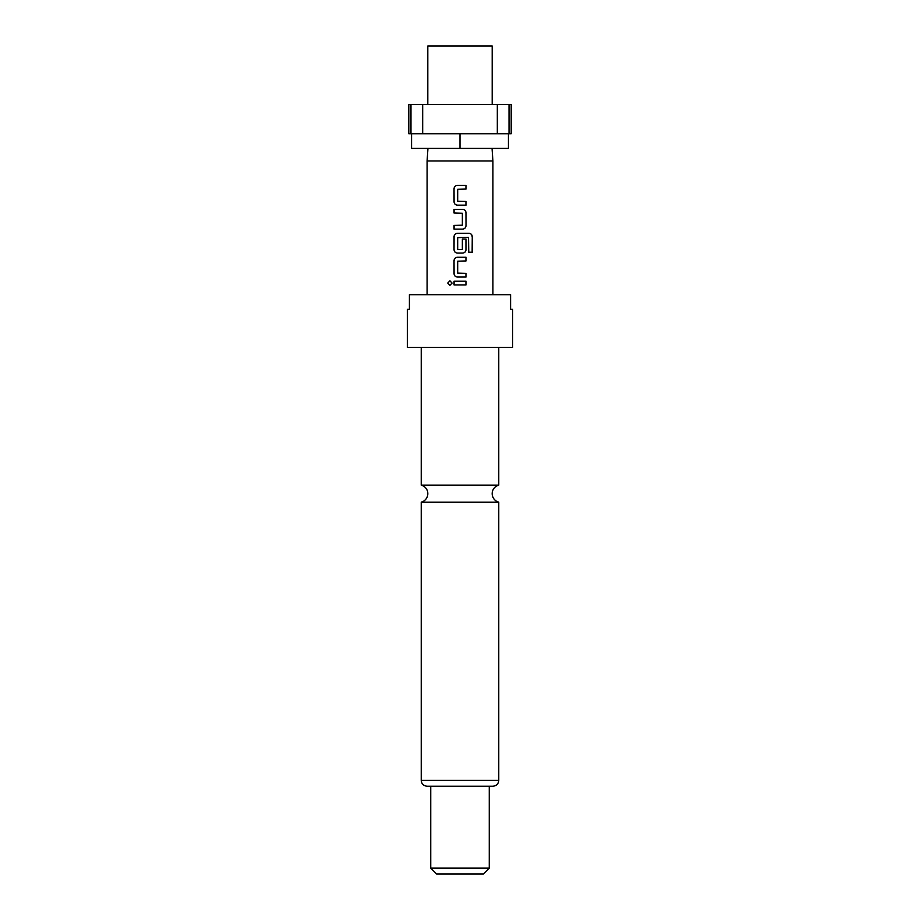 <?xml version="1.0" encoding="UTF-8"?>
<svg xmlns="http://www.w3.org/2000/svg" width="920" height="920" viewBox="0 0 920 920"><rect width="100%" height="100%" fill="white"/><g stroke="black" fill="none" stroke-linecap="round" stroke-linejoin="round"><path stroke-width="1.38" d="M449.937 280.772L447.856 283.061L449.937 285.349M452.088 283.061L449.891 280.772L447.741 283.061L449.891 285.349L452.088 283.061M460 485.15L421.233 485.15A8.774 8.774 0 0 1 421.233 502.147L498.766 502.147A8.774 8.774 0 0 1 498.766 485.15L460 485.15M460 347.357L512.67 347.357L512.67 309.327L510.588 309.327L510.588 294.688L409.411 294.688L409.411 309.327L407.33 309.327L407.33 347.357L460 347.357M430.744 868.146L489.256 868.146L483.402 874L436.597 874L430.744 868.146L430.744 786.22L492.913 786.22C496.501 785.841 498.456 783.897 498.766 780.379L498.766 502.147M498.766 780.379L421.233 780.379C421.544 783.897 423.499 785.841 427.087 786.22L489.256 786.22L489.256 868.146M492.188 104.512L492.188 46L427.811 46L427.811 104.512M508.438 133.779L508.438 148.407L411.562 148.407L411.562 133.779M492.039 148.407L492.913 160.954L427.087 160.954L427.087 294.688M466.014 185.368L457.447 185.368C455.354 185.564 454.216 186.714 454.031 188.807L454.031 201.71C454.227 203.814 455.365 204.964 457.447 205.16L466.014 205.16L466.014 201.468L457.688 201.227L457.688 189.302L466.014 189.06L466.014 185.368M462.599 209.334L454.031 209.334L454.031 213.014L462.357 213.267L462.357 225.181L454.031 225.434L454.031 229.114L462.599 229.114C464.692 228.919 465.83 227.769 466.014 225.676L466.014 212.773C465.819 210.668 464.68 209.53 462.599 209.334C464.646 209.53 465.773 210.668 465.957 212.773L466.014 212.773M469.004 233.3L457.447 233.3C455.354 233.496 454.216 234.646 454.031 236.739L454.031 249.642C454.227 251.735 455.365 252.885 457.447 253.08L462.599 253.08C464.692 252.885 465.83 251.735 466.014 249.642L466.014 239.073L462.357 239.073L462.357 249.55L457.688 249.55L457.688 237.636L468.533 237.383L468.763 252.218L472.259 252.218L472.259 236.739C472.086 234.634 470.994 233.484 469.004 233.3M466.014 257.255L457.447 257.255C455.354 257.462 454.216 258.601 454.031 260.693L454.031 273.596C454.227 275.701 455.365 276.851 457.447 277.046L466.014 277.046L466.014 273.355L457.688 273.113L457.688 261.188L466.014 260.946L466.014 257.255M466.014 281.221L454.031 281.221L454.031 284.901L466.014 284.901L466.014 281.221M422.683 133.779L422.683 104.512L408.802 104.512L408.802 133.779L509.024 133.779L509.024 104.512L497.317 104.512L497.317 133.779M497.317 104.512L422.683 104.512M509.024 133.779L511.198 133.779L511.198 104.512L509.024 104.512M460 133.779L460 148.407M410.975 104.512L410.975 133.779M465.957 284.901L465.957 281.221M454.089 281.221L454.089 284.901M454.031 273.596L454.089 273.596C454.273 275.701 455.4 276.851 457.47 277.046M454.031 260.693L454.089 273.596M457.47 257.255C455.4 257.462 454.273 258.601 454.089 260.693M465.957 260.946L465.957 257.255M465.957 277.046L465.957 273.355M472.144 252.218L472.259 236.739M472.144 236.739C471.971 234.634 470.902 233.484 468.924 233.3M457.47 233.3C455.4 233.496 454.273 234.646 454.089 236.739L454.031 236.739M454.089 236.739L454.031 249.642M454.089 249.642C454.273 251.735 455.4 252.885 457.47 253.08M462.576 253.08C464.646 252.885 465.773 251.735 465.957 249.642L466.014 249.642M465.957 249.642L465.957 239.073M454.089 209.334L454.089 213.014M466.014 225.676L465.957 212.773M462.576 229.114C464.646 228.919 465.773 227.769 465.957 225.676M454.089 225.434L454.089 229.114M454.031 201.71L454.089 201.71C454.273 203.814 455.4 204.964 457.47 205.16M454.031 188.807L454.089 201.71M457.47 185.368C455.4 185.564 454.273 186.714 454.089 188.807M465.957 189.06L465.957 185.368M465.957 205.16L465.957 201.468M498.766 485.15L498.766 347.357M492.913 160.954L492.913 294.688M427.961 148.407L427.087 160.954M421.233 780.379L421.233 502.147M421.233 485.15L421.233 347.357"/></g></svg>
